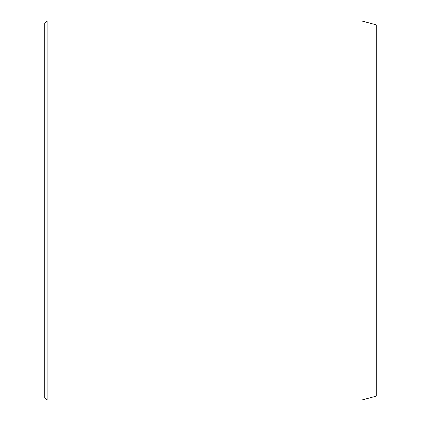 <?xml version="1.0" encoding="UTF-8"?>
<svg xmlns="http://www.w3.org/2000/svg" width="421" height="421" viewBox="0 0 421 421"><rect width="100%" height="100%" fill="white"/><g stroke="black" fill="none" stroke-linecap="round" stroke-linejoin="round"><path stroke-width="0.63" d="M362.06 21.05L362.06 399.95L376.269 396.145L376.269 24.855L362.06 21.05L47.099 21.05L47.099 399.95L44.731 397.582L44.731 23.418L47.099 21.05M362.06 399.95L47.099 399.95"/></g></svg>
